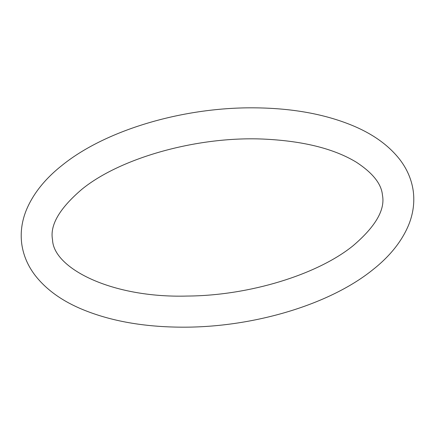 <?xml version="1.0" encoding="UTF-8"?>
<svg xmlns="http://www.w3.org/2000/svg" width="435" height="435" viewBox="0 0 435 435"><rect width="100%" height="100%" fill="white"/><g stroke="black" fill="none" stroke-linecap="round" stroke-linejoin="round"><path stroke-width="0.65" d="M81.954 189.23C59.492 208.398 49.688 225.254 52.543 239.805C53.364 268.036 111.094 298.171 186.979 296.061C249.407 295.702 317.458 274.605 353.046 245.77C375.508 226.602 385.312 209.746 382.457 195.195C381.506 183.94 372.741 172.907 356.151 162.092C334.21 148.846 304.049 141.212 265.671 139.189C199.012 135.655 120.892 157.47 81.954 189.23M21.75 243.964C23.354 255.301 27.791 265.736 35.056 275.279C45.653 288.922 60.585 299.949 79.85 308.344C107.733 320.367 140.663 326.631 178.644 327.142C249.859 328.278 327.936 305.718 372.289 270.168C389.613 256.601 401.728 241.545 408.639 224.993C413.185 213.792 414.724 202.471 413.25 191.036C411.646 179.698 407.209 169.264 399.944 159.721C389.347 146.078 374.415 135.051 355.15 126.656C327.267 114.633 294.337 108.369 256.356 107.858C185.141 106.722 107.064 129.282 62.711 164.832C45.3 178.464 33.152 193.602 26.263 210.246C21.793 221.371 20.287 232.611 21.75 243.964"/></g></svg>
